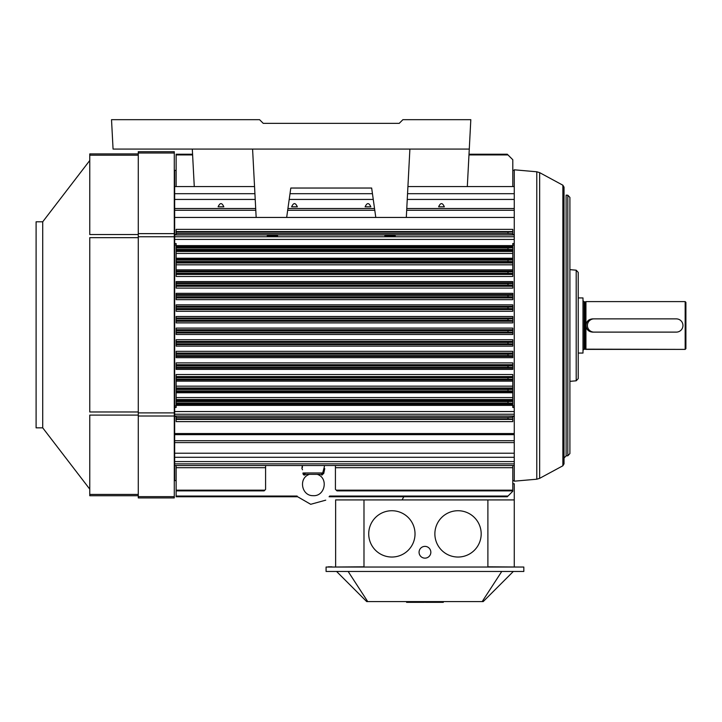 <?xml version="1.0" encoding="UTF-8"?>
<svg xmlns="http://www.w3.org/2000/svg" width="722" height="722" viewBox="0 0 722 722"><rect width="100%" height="100%" fill="white"/><g stroke="black" fill="none" stroke-linecap="round" stroke-linejoin="round"><path stroke-width="1.08" d="M582.988 353.058L582.988 297.933L582.988 353.058L578.214 353.058L582.988 353.058M584.17 349.168L582.988 350.341L584.17 349.168L584.17 301.823L582.988 300.65L584.17 301.823L584.17 349.168L685.169 349.385L685.169 301.606L685.169 349.385L685.9 348.645L685.169 349.385L585.93 349.385L585.93 325.496C586.327 321.48 588.529 319.268 592.545 318.88L676.343 318.88A6.615 6.615 0 0 1 682.958 325.496A6.615 6.615 0 0 1 676.343 332.111L592.545 332.111C588.529 331.723 586.327 329.512 585.93 325.496L585.93 349.385L584.17 349.168M585.93 301.606L585.93 325.496C586.327 321.48 588.529 319.268 592.545 318.88L594.016 318.88A6.615 6.615 0 0 0 587.401 325.496A6.615 6.615 0 0 0 594.016 332.111L592.545 332.111C588.529 331.723 586.327 329.512 585.93 325.496L585.93 301.606L685.169 301.606L685.9 302.337L685.9 348.645L685.9 302.337L685.169 301.606L585.93 301.606L585.822 349.322L585.93 301.606M592.545 319.025L592.545 319.025A6.471 6.471 0 0 0 586.074 325.496A6.471 6.471 0 0 1 592.545 319.025L592.545 319.025M592.545 331.967A6.471 6.471 0 0 1 586.074 325.496A6.471 6.471 0 0 0 592.545 331.967L592.545 331.967M36.1 221.798L36.1 427.839L42.715 427.839L89.763 489.146L42.715 427.839L42.715 221.798L89.763 160.492L42.715 221.798L42.715 427.839L36.1 427.839L36.1 221.798L42.715 221.798L36.1 221.798M89.763 494.426L89.763 495.725L138.272 495.725L89.763 495.725L89.763 415.096L89.763 494.426L138.272 494.426L89.763 494.426M89.763 411.973L89.763 237.664L89.763 411.973L138.272 411.973L89.763 411.973M89.763 234.542L89.763 155.203L89.763 234.542L138.272 234.542L89.763 234.542M138.272 153.912L89.763 153.912L89.763 155.203L89.763 153.912L138.272 153.912M174.291 151.71L138.272 151.71L138.272 497.927L174.291 497.927L174.291 151.71L138.272 151.71L138.272 497.927L174.291 497.927L174.291 151.71M481.186 533.883A23.158 23.158 -90 0 1 446.449 553.936A23.158 23.158 -90 0 1 446.449 513.829A23.158 23.158 -90 0 1 481.186 533.883A23.158 23.158 -90 0 1 446.449 553.936A23.158 23.158 -90 0 1 446.449 513.829A23.158 23.158 -90 0 1 481.186 533.883M430.835 552.267A5.884 5.884 -90 0 1 422.009 557.357A5.884 5.884 -90 0 1 422.009 547.168A5.884 5.884 -90 0 1 430.835 552.267A5.884 5.884 -90 0 1 422.009 557.357A5.884 5.884 -90 0 1 422.009 547.168A5.884 5.884 -90 0 1 430.835 552.267M415.024 533.883A23.158 23.158 -90 0 1 380.295 553.936A23.158 23.158 -90 0 1 380.295 513.829A23.158 23.158 -90 0 1 415.024 533.883A23.158 23.158 -90 0 1 380.295 553.936A23.158 23.158 -90 0 1 380.295 513.829A23.158 23.158 -90 0 1 415.024 533.883M328.293 566.815L331.967 566.815L328.293 566.815M521.609 567.041L487.892 566.815L487.892 499.922L335.64 499.922L335.64 566.815L335.64 499.922L363.987 499.922L363.987 566.815L331.967 567.041L363.987 566.815L363.987 499.922L363.987 566.815L363.987 499.922L514.263 499.922L487.892 499.922L487.892 566.815L521.609 567.041M512.791 483.758L514.263 483.758L514.263 566.815L514.263 483.758L512.791 483.758M403.842 496.763L402.019 499.922L403.842 496.763M425.321 601.588L425.321 602.328L443.326 602.328L443.326 601.588L443.326 602.328L425.321 602.328L425.321 601.588M406.576 602.328L424.581 602.328L424.581 601.588L424.581 602.328L406.576 602.328L406.576 601.588L406.576 602.328M348.139 571.454L367.724 601.588L483.208 601.588L513.342 571.454L483.208 601.588L482.179 601.588L501.763 571.454L482.179 601.588L366.695 601.588L367.724 601.588L348.139 571.454M336.56 571.454L366.695 601.588L336.56 571.454M523.82 567.041L326.082 567.041L326.082 571.454L523.82 571.454L523.82 567.041L326.082 567.041L326.082 571.454L523.82 571.454L523.82 567.041M176.132 490.888L176.132 496.763L297.654 496.763L310.695 504.299L325.73 500.166L310.695 504.299L297.654 496.763L176.132 496.763L297.654 496.763L176.132 496.763L176.132 496.05L297.13 496.05L176.132 496.05L176.132 490.888L264.135 490.888L265.588 489.426L265.588 465.528L265.588 489.426L264.135 490.888L176.132 490.888L176.132 490.166L176.132 490.888M507.99 496.05L512.791 491.249L512.791 465.528L512.791 491.249L507.277 496.763L507.99 496.05L329.602 496.05L507.99 496.05M176.132 467.558L176.132 468.154L176.132 467.558M335.423 465.528L335.423 489.326L336.984 490.888L512.791 490.888L336.984 490.888L336.262 490.166L512.791 490.166L336.262 490.166L335.423 489.326L335.423 467.694L512.791 467.694L335.423 467.694L335.423 465.528M176.132 465.528L176.132 490.166L264.857 490.166L176.132 490.166L176.132 467.694L265.588 467.694L176.132 467.694L176.132 465.528M512.791 417.28L507.99 417.451L507.999 418.922L512.791 419.004L512.791 421.621L176.132 421.621L176.132 416.386L174.661 416.386L174.661 405.917L176.132 405.917L174.661 405.917L174.661 243.531L176.132 243.531L176.132 276.472L176.132 274.414L512.791 274.414L512.791 273.385L507.999 273.304L507.999 271.833L512.791 271.752L512.791 261.626L507.999 261.545L507.999 260.073L512.791 259.992L512.791 249.559L507.99 249.415L507.99 247.944L512.791 247.799L512.791 243.531L514.263 243.531L514.263 239.433L174.661 239.433L174.661 243.531L176.132 243.531L176.132 274.414L512.791 274.414L512.791 273.385L507.999 273.304L507.999 271.833L512.791 271.752L512.791 273.385L512.791 261.626L507.999 261.545L507.999 260.073L512.791 259.992L512.791 261.626L512.791 249.559L507.99 249.415L507.99 247.944L512.791 247.799L512.791 249.559L512.791 243.531L514.263 243.531L514.263 239.433L174.661 239.433L174.661 407.461L176.132 407.461L176.132 374.519L512.791 374.519L512.791 377.597L507.999 377.687L507.999 379.158L512.791 379.24L512.791 389.366L507.999 389.447L507.999 390.918L512.791 390.999L512.791 401.432L507.99 401.576L507.99 403.047L512.791 403.192L512.791 407.461L514.263 407.461L514.263 411.549L174.661 411.549L174.661 407.461L176.132 407.461L176.132 374.519L512.791 374.519L512.791 407.461L514.263 407.461L514.263 411.549L174.661 411.549L174.661 414.229L514.263 414.229L514.263 416.386L512.791 416.386L512.791 421.621L176.132 421.621L176.132 416.386L174.661 416.386L174.661 414.229L514.263 414.229L514.263 210.273L406.676 210.273L514.263 210.273L514.263 208.523L514.263 217.439L174.661 217.439L174.661 239.433L174.661 236.753L514.263 236.753L514.263 234.605L512.791 234.605L512.791 233.702L507.99 233.54L507.999 232.069L512.791 231.988L512.791 229.37L176.132 229.37L176.132 234.605L174.661 234.605L174.661 236.753L514.263 236.753L514.263 434.653L174.661 434.653L174.661 416.386L174.661 480.59L176.132 480.59L174.661 480.59L174.661 465.528L514.263 465.528L514.263 440.709L174.661 440.709L174.661 465.528L514.263 465.528L514.263 461.584L174.661 461.584L514.263 461.584L514.263 440.709L174.661 440.709L174.661 434.653L514.263 434.653L514.263 440.709L514.263 433.552L174.661 433.552L514.263 433.552L514.263 416.386L512.791 416.386L512.791 417.28L507.99 417.451L507.999 418.922L512.791 419.004L512.791 417.28M176.132 364.745L176.132 362.886L512.791 362.886L512.791 365.837L507.999 365.928L507.999 367.39L512.791 367.48L512.791 369.393L176.132 369.393L176.132 362.886L512.791 362.886L512.791 369.393L176.132 369.393L176.132 364.745L512.791 364.745L176.132 364.745M176.132 353.094L176.132 351.334L512.791 351.334L512.791 354.078L507.999 354.159L507.999 355.63L512.791 355.72L512.791 357.661L176.132 357.661L176.132 351.334L512.791 351.334L512.791 357.661L176.132 357.661L176.132 353.094L512.791 353.094L176.132 353.094M176.132 341.425L176.132 339.71L512.791 339.71L512.791 342.318L507.999 342.399L507.999 343.871L512.791 343.952L512.791 346.154L176.132 346.154L176.132 339.71L512.791 339.71L512.791 346.154L176.132 346.154L176.132 341.425L512.791 341.425L176.132 341.425M176.132 329.737L176.132 328.095L512.791 328.095L512.791 330.559L507.999 330.64L507.99 332.111L512.791 332.192L512.791 334.494L176.132 334.494L176.132 328.095L512.791 328.095L512.791 334.494L176.132 334.494L176.132 329.737L512.791 329.737L176.132 329.737M512.791 318.041L512.791 316.498L512.791 318.041L176.132 318.041L176.132 322.887L176.132 320.604L512.791 320.604L507.999 320.351L507.99 318.88L512.791 318.799L512.791 318.041L176.132 318.041L176.132 320.604L512.791 320.604L507.999 320.351L507.99 318.88L512.791 318.799L512.791 320.433L512.791 318.041M176.132 316.498L176.132 318.041L176.132 316.498L512.791 316.498L176.132 316.498M512.791 321.254L512.791 320.604L512.791 321.254L176.132 321.254L512.791 321.254L512.791 322.887L512.791 321.254M512.791 306.318L512.791 304.837L512.791 306.318L176.132 306.318L176.132 311.281L176.132 309.567L512.791 309.567L512.791 308.673L507.999 308.592L507.999 307.121L512.791 307.03L512.791 306.318L176.132 306.318L176.132 309.567L512.791 309.567L512.791 308.673L507.999 308.592L507.999 307.121L512.791 307.03L512.791 308.673L512.791 306.318M176.132 304.837L176.132 306.318L176.132 304.837L512.791 304.837L176.132 304.837M512.791 311.281L512.791 309.567L512.791 311.281L176.132 311.281L512.791 311.281M512.791 294.594L512.791 293.331L512.791 294.594L176.132 294.594L176.132 299.648L176.132 297.897L512.791 297.897L512.791 296.913L507.999 296.823L507.999 295.361L512.791 295.271L512.791 294.594L176.132 294.594L176.132 297.897L512.791 297.897L512.791 296.913L507.999 296.823L507.999 295.361L512.791 295.271L512.791 296.913L512.791 294.594M176.132 293.331L176.132 294.594L176.132 293.331L512.791 293.331L176.132 293.331M512.791 299.648L512.791 297.897L512.791 299.648L176.132 299.648L512.791 299.648M512.791 282.834L512.791 281.589L512.791 282.834L176.132 282.834L176.132 288.105L176.132 286.246L512.791 286.246L512.791 285.145L507.999 285.064L507.999 283.593L512.791 283.511L512.791 282.834L176.132 282.834L176.132 286.246L512.791 286.246L512.791 285.145L507.999 285.064L507.999 283.593L512.791 283.511L512.791 285.145L512.791 282.834M176.132 281.589L176.132 282.834L176.132 281.589L512.791 281.589L176.132 281.589M512.791 288.105L512.791 286.246L512.791 288.105L176.132 288.105L512.791 288.105M267.275 234.912L277.573 234.912L267.275 234.912L267.275 236.004L277.573 236.004L267.275 236.004L277.573 236.004L267.275 236.004L267.275 234.912M512.791 231.988L512.791 233.702L507.99 233.54L507.999 232.069L512.791 231.988L512.791 229.37L176.132 229.37L176.132 234.605L174.661 234.605L174.661 186.565L254.55 186.565L174.661 186.565L174.661 170.392L174.661 199.434L255.218 199.434L174.661 199.434L174.661 217.439L514.263 217.439L514.263 234.605L512.791 234.605L512.791 231.988M444.346 206.826C442.442 202.548 440.537 202.548 438.633 206.826L444.346 206.826C442.442 202.548 440.537 202.548 438.633 206.826L444.346 206.826M370.837 206.826C368.933 202.548 367.029 202.548 365.124 206.826L370.837 206.826C368.933 202.548 367.029 202.548 365.124 206.826L370.837 206.826M297.338 206.826C295.424 202.548 293.52 202.548 291.616 206.826L297.338 206.826C295.424 202.548 293.52 202.548 291.616 206.826L297.338 206.826M223.829 206.826C221.925 202.548 220.02 202.548 218.116 206.826L223.829 206.826C221.925 202.548 220.02 202.548 218.116 206.826L223.829 206.826M176.132 179.733L176.132 179.119L176.132 179.733M176.132 182.35L176.132 180.329L176.132 182.35M507.277 154.228L512.791 159.733L512.791 186.565L512.791 159.733L507.99 154.932L468.975 154.932L507.99 154.932L507.277 154.228L469.011 154.228L470.816 119.671L402.903 119.671L399.23 123.354L263.241 123.354L259.568 119.671L111.522 119.671L113.065 149.075L469.282 149.075L467.314 186.565L470.816 119.671L402.903 119.671L399.23 123.354L263.241 123.354L259.568 119.671L111.522 119.671L113.065 149.075L469.282 149.075L470.816 119.671L469.011 154.228L507.277 154.228M176.132 186.565L176.132 154.228L192.575 154.228L176.132 154.228L176.132 186.565M407.921 186.565L514.263 186.565L514.263 199.434L407.244 199.434L514.263 199.434L514.263 208.523L406.766 208.523L514.263 208.523L514.263 193.695L407.551 193.695L514.263 193.695L514.263 169.805L514.263 186.565L407.921 186.565M373.265 199.434L289.206 199.434L373.265 199.434M512.791 276.472L512.791 274.414L512.791 276.472L176.132 276.472L512.791 276.472M384.889 234.912L395.178 234.912L384.889 234.912L384.889 236.004L395.178 236.004L384.889 236.004L395.178 236.004L384.889 236.004L384.889 234.912M578.214 362.615L578.214 288.376L578.214 362.615M578.214 297.933L578.214 288.376L578.214 297.933L582.988 297.933L578.214 297.933M578.214 272.384L578.214 378.608L576.201 380.801L569.911 381.351L576.201 380.801L578.214 378.608L578.214 272.384L576.201 270.19L576.201 380.801L576.201 270.19L569.911 269.64L576.201 270.19L578.214 272.384M569.911 197.422L569.911 453.569L567.817 455.772L566.111 455.862L564.026 458.064L566.111 455.862L567.817 455.772L569.911 453.569L569.911 197.422L567.817 195.22L567.817 455.772L567.817 195.22L566.111 195.13L566.111 455.862L566.111 195.13L567.817 195.22L569.911 197.422M564.026 187.142L564.026 463.84L562.871 465.78L539.641 478.352L536.78 479.209L514.263 481.177L514.263 465.528L514.263 481.177L536.78 479.209L539.641 478.352L562.871 465.78L564.026 463.84L564.026 187.142L562.871 185.202L562.871 465.78L562.871 185.202L539.641 172.639L539.641 478.352L539.641 172.639L536.78 171.782L536.78 479.209L536.78 171.782L514.263 169.805L536.78 171.782L539.641 172.639L562.871 185.202L564.026 187.142M371.659 188.036L375.792 217.439L371.659 188.036L290.804 188.036L371.659 188.036M194.272 186.565L192.305 149.075L194.272 186.565M252.583 149.075L256.166 217.439L252.583 149.075M286.67 217.439L290.804 188.036L286.67 217.439M409.888 149.075L406.305 217.439L409.888 149.075M317.039 474.345L317.608 474.462L317.039 474.345M321.263 474.345C316.137 474.345 316.137 474.345 321.263 474.345L305.478 474.345C310.604 474.345 310.604 474.345 305.478 474.345C310.604 474.345 310.604 474.345 305.478 474.345C310.604 474.345 310.604 474.345 305.478 474.345C310.604 474.345 310.604 474.345 305.478 474.345A1.471 0.677 90 0 0 304.874 475.148C309.964 474.3 309.964 474.3 304.874 475.148L302.915 473.054C301.877 467.053 301.877 467.053 302.915 473.054C301.877 467.053 301.877 467.053 302.915 473.054L304.043 472.955L305.478 474.345L321.263 474.345L322.698 472.955L323.817 473.054L321.859 475.148C316.768 474.3 316.768 474.3 321.859 475.148L321.859 475.148C316.768 474.3 316.768 474.3 321.859 475.148L321.859 475.148A1.471 0.677 -90 0 0 321.263 474.345C316.137 474.345 316.137 474.345 321.263 474.345L322.671 473.091L324.178 467.513L322.698 472.955L323.826 473.28L321.859 475.148A1.471 0.677 -90 0 0 321.263 474.345L309.693 474.345L321.263 474.345M302.247 469.147L302.5 469.778L302.247 469.147M303.078 474.092L303.836 475.004L303.078 474.092M324.756 468.614L323.817 473.054L324.756 468.614M304.043 472.955C302.229 465.582 302.229 465.582 304.043 472.955L305.478 474.345A1.471 0.677 90 0 0 304.874 475.148C309.964 474.3 309.964 474.3 304.874 475.148L302.915 473.28L304.043 472.955C302.229 465.582 302.229 465.582 304.043 472.955L322.698 472.955L304.043 472.955M313.366 465.528L324.386 465.528L313.366 465.528M594.016 332.111L676.343 332.111A6.615 6.615 0 0 0 682.958 325.496A6.615 6.615 0 0 0 676.343 318.88L594.016 318.88A6.615 6.615 0 0 0 587.401 325.496A6.615 6.615 0 0 0 594.016 332.111M512.791 365.837L507.999 365.928L507.999 367.39L512.791 367.48L512.791 365.837M512.791 354.078L507.999 354.159L507.999 355.63L512.791 355.72L512.791 354.078M512.791 342.318L507.999 342.399L507.999 343.871L512.791 343.952L512.791 342.318M512.791 330.559L507.999 330.64L507.99 332.111L512.791 332.192L512.791 330.559M512.791 389.366L507.999 389.447L507.999 390.918L512.791 390.999L512.791 389.366M512.791 377.597L507.999 377.687L507.999 379.158L512.791 379.24L512.791 377.597M512.791 401.432L507.99 401.576L507.99 403.047L512.791 403.192L512.791 401.432M399.23 123.354L263.241 123.354L259.568 119.671L263.241 123.354L399.23 123.354M585.235 301.823L585.235 349.168L585.235 301.823L584.17 301.823L585.235 301.823M138.272 415.096L89.763 415.096L138.272 415.096M138.272 237.664L89.763 237.664L138.272 237.664M138.272 155.203L89.763 155.203L138.272 155.203M174.291 153.001L138.272 153.001L174.291 153.001M174.291 233.63L138.272 233.63L174.291 233.63M174.291 236.753L138.272 236.753L174.291 236.753M174.291 412.885L138.272 412.885L174.291 412.885M174.291 416.007L138.272 416.007L174.291 416.007M174.291 496.637L138.272 496.637L174.291 496.637M512.791 419.419L176.132 419.419L512.791 419.419M507.999 418.922L176.132 418.922L507.999 418.922M507.99 417.451L176.132 417.451L507.99 417.451M512.791 365.576L176.132 365.576L512.791 365.576M507.999 365.928L176.132 365.928L507.999 365.928M512.791 368.157L176.132 368.157L512.791 368.157M512.791 367.751L176.132 367.751L512.791 367.751M507.999 367.39L176.132 367.39L507.999 367.39M512.791 353.861L176.132 353.861L512.791 353.861M507.999 354.159L176.132 354.159L507.999 354.159M512.791 356.397L176.132 356.397L512.791 356.397M512.791 355.946L176.132 355.946L512.791 355.946M507.999 355.63L176.132 355.63L507.999 355.63M512.791 342.129L176.132 342.129L512.791 342.129M507.999 342.399L176.132 342.399L507.999 342.399M512.791 344.674L176.132 344.674L512.791 344.674M512.791 344.15L176.132 344.15L512.791 344.15M507.999 343.871L176.132 343.871L507.999 343.871M176.132 330.387L512.791 330.387L176.132 330.387M507.999 330.64L176.132 330.64L507.999 330.64M512.791 332.95L176.132 332.95L512.791 332.95M512.791 332.373L176.132 332.373L512.791 332.373M507.99 332.111L176.132 332.111L507.99 332.111M512.791 318.619L176.132 318.619L512.791 318.619M507.99 318.88L176.132 318.88L507.99 318.88M512.791 322.887L176.132 322.887L512.791 322.887M507.999 320.351L176.132 320.351L507.999 320.351M512.791 306.841L176.132 306.841L512.791 306.841M507.999 307.121L176.132 307.121L507.999 307.121M512.791 308.854L176.132 308.854L512.791 308.854M507.999 308.592L176.132 308.592L507.999 308.592M512.791 295.045L176.132 295.045L512.791 295.045M507.999 295.361L176.132 295.361L507.999 295.361M512.791 297.121L176.132 297.121L512.791 297.121M507.999 296.823L176.132 296.823L507.999 296.823M512.791 283.232L176.132 283.232L512.791 283.232M507.999 283.593L176.132 283.593L507.999 283.593M512.791 285.407L176.132 285.407L512.791 285.407M507.999 285.064L176.132 285.064L507.999 285.064M507.999 232.069L176.132 232.069L507.999 232.069M512.791 231.572L176.132 231.572L512.791 231.572M507.99 233.54L176.132 233.54L507.99 233.54M192.612 154.932L176.132 154.932L192.612 154.932M372.462 193.695L290.009 193.695L372.462 193.695M254.92 193.695L174.661 193.695L254.92 193.695M374.537 208.523L287.925 208.523L374.537 208.523M255.696 208.523L174.661 208.523L255.696 208.523M374.79 210.273L287.681 210.273L374.79 210.273M255.787 210.273L174.661 210.273L255.787 210.273M512.791 245.624L176.132 245.624L512.791 245.624M512.791 246.59L176.132 246.59L512.791 246.59M512.791 246.843L176.132 246.843L512.791 246.843M507.99 249.415L176.132 249.415L507.99 249.415M507.99 247.944L176.132 247.944L507.99 247.944M512.791 250.426L176.132 250.426L512.791 250.426M176.132 251.455L512.791 251.455L176.132 251.455M512.791 253.431L176.132 253.431L512.791 253.431M512.791 258.223L176.132 258.223L512.791 258.223M512.791 259.252L176.132 259.252L512.791 259.252M512.791 259.568L176.132 259.568L512.791 259.568M507.999 261.545L176.132 261.545L507.999 261.545M507.999 260.073L176.132 260.073L507.999 260.073M512.791 262.023L176.132 262.023L512.791 262.023M176.132 262.979L512.791 262.979L176.132 262.979M512.791 264.821L176.132 264.821L512.791 264.821M512.791 269.857L176.132 269.857L512.791 269.857M512.791 271.057L176.132 271.057L512.791 271.057M512.791 271.409L176.132 271.409L512.791 271.409M507.999 271.833L176.132 271.833L507.999 271.833M512.791 273.71L176.132 273.71L512.791 273.71M507.999 273.304L176.132 273.304L507.999 273.304M176.132 245.074L174.661 245.074L176.132 245.074M507.999 377.687L176.132 377.687L507.999 377.687M512.791 377.272L176.132 377.272L512.791 377.272M176.132 376.577L512.791 376.577L176.132 376.577M512.791 404.401L176.132 404.401L512.791 404.401M512.791 405.367L176.132 405.367L512.791 405.367M512.791 404.139L176.132 404.139L512.791 404.139M507.99 403.047L176.132 403.047L507.99 403.047M507.99 401.576L176.132 401.576L507.99 401.576M512.791 400.566L176.132 400.566L512.791 400.566M176.132 399.537L512.791 399.537L176.132 399.537M512.791 397.56L176.132 397.56L512.791 397.56M512.791 392.768L176.132 392.768L512.791 392.768M512.791 391.739L176.132 391.739L512.791 391.739M512.791 391.423L176.132 391.423L512.791 391.423M507.999 390.918L176.132 390.918L507.999 390.918M507.999 389.447L176.132 389.447L507.999 389.447M512.791 388.968L176.132 388.968L512.791 388.968M176.132 388.003L512.791 388.003L176.132 388.003M512.791 386.171L176.132 386.171L512.791 386.171M512.791 381.135L176.132 381.135L512.791 381.135M512.791 379.925L176.132 379.925L512.791 379.925M512.791 379.573L176.132 379.573L512.791 379.573M507.999 379.158L176.132 379.158L507.999 379.158M514.263 234.966L395.178 234.966L514.263 234.966M267.275 234.966L174.661 234.966L267.275 234.966M384.889 234.966L277.573 234.966L384.889 234.966M514.263 245.074L512.791 245.074L514.263 245.074M512.791 405.917L514.263 405.917L512.791 405.917M514.263 416.025L174.661 416.025L514.263 416.025M174.661 442.595L514.263 442.595L174.661 442.595M174.661 453.217L514.263 453.217L174.661 453.217M174.661 457.297L514.263 457.297L174.661 457.297M174.661 463.867L514.263 463.867L174.661 463.867M304.061 473.091L302.915 473.28L304.061 473.091M322.671 473.091L323.826 473.28L322.671 473.091M329.079 496.763L507.277 496.763L329.079 496.763M277.573 236.004L277.573 234.912L277.573 236.004M395.178 236.004L395.178 234.912L395.178 236.004M512.791 480.59L514.263 480.59L512.791 480.59M174.661 170.392L176.132 170.392L174.661 170.392M512.791 170.392L514.263 170.392L512.791 170.392M309.124 474.462C298.294 478.271 301.588 495.987 313.068 495.662C324.846 496.637 328.754 478.388 317.608 474.462C328.754 478.388 324.846 496.637 313.068 495.662C301.588 495.987 298.294 478.271 309.124 474.462M302.446 467.296L301.886 468.452L302.347 465.528L302.446 467.296M324.295 467.296L324.386 465.528L324.295 467.296"/></g></svg>
